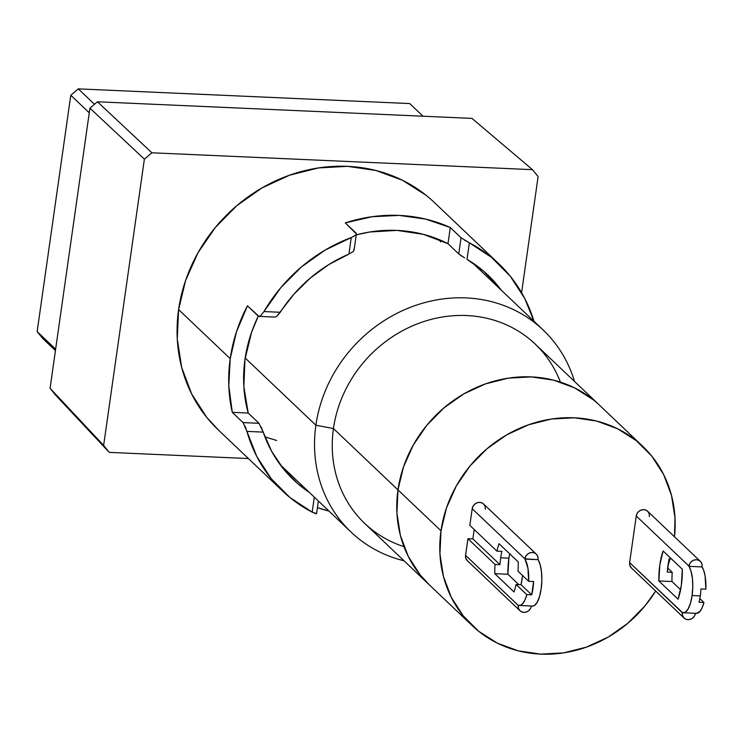 <?xml version="1.0" encoding="UTF-8"?>
<svg xmlns="http://www.w3.org/2000/svg" width="743" height="743" viewBox="0 0 743 743"><rect width="100%" height="100%" fill="white"/><g stroke="black" fill="none" stroke-linecap="round" stroke-linejoin="round"><path stroke-width="1.11" d="M642.723 446.292A123.728 111.952 -46.4 0 1 674.495 536.79L674.997 517.973L671.523 495.507L663.666 474.601L651.732 456.053L636.175 440.571L617.591 428.757L596.694 421.067L574.293 417.789L551.241 419.052L528.44 424.81L506.745 434.841L486.999 448.753L469.966 466.01L456.295 485.968L446.515 507.84L440.998 530.799L397.979 489.897L440.998 530.799A123.728 111.952 -46.4 0 1 521.725 427.401A123.728 111.952 -46.4 0 1 642.723 446.292L599.703 405.39A123.728 111.952 133.6 0 0 478.706 386.509A123.728 111.952 133.6 0 0 397.979 489.897A123.728 111.952 133.6 0 0 429.203 584.732A123.728 111.952 -46.4 0 1 397.979 489.897L396.929 513.051L400.403 535.508L408.26 556.414L420.204 574.971L429.575 585.075L420.204 574.971L408.26 556.414L400.403 535.508L396.929 513.051L397.979 489.897L333.449 428.553L397.979 489.897A123.728 111.952 -46.4 0 1 478.706 386.509A123.728 111.952 -46.4 0 1 599.703 405.39L535.174 344.046A123.728 111.952 133.6 0 0 414.176 325.155A123.728 111.952 133.6 0 0 333.449 428.553L315.886 425.237L245.181 358.015L315.886 425.237A139.405 126.143 -46.4 0 1 406.848 308.744A139.405 126.143 -46.4 0 1 543.189 330.022A139.405 126.143 -46.4 0 1 574.506 381.438A139.405 126.143 133.6 0 0 437.961 299.68A139.405 126.143 133.6 0 0 315.886 425.237L333.449 428.553A123.728 111.952 -46.4 0 1 437.692 317.883A123.728 111.952 -46.4 0 1 560.408 382.116M42.769 338.52L37.15 331.573L55.632 349.145L37.15 331.573L70.789 95.234L78.294 88.872L94.5 104.28L78.294 88.872L409.69 103.565L422.999 116.214L409.69 103.565L78.294 88.872L70.789 95.234L89.271 112.815L70.789 95.234L37.15 331.573L42.769 338.52L55.437 350.566L42.769 338.52M89.931 108.153L97.444 101.782L151.888 152.789L144.374 159.16L89.931 108.153L50.069 388.255L103.63 445.428L109.249 452.376L55.688 395.202L50.069 388.255L103.63 445.428L144.374 159.16L89.931 108.153L97.444 101.782L151.888 152.789L532.49 169.664L471.972 118.388L97.444 101.782L471.972 118.388L532.49 169.664L538.108 176.62L532.49 169.664L151.888 152.789L144.374 159.16L103.63 445.428L109.249 452.376L55.688 395.202L50.069 388.255L89.931 108.153M397.979 489.897L403.495 466.938L413.275 445.066L426.946 425.117L443.98 407.851L463.725 393.939L485.42 383.908L508.231 378.159L531.273 376.896L553.674 380.175L574.571 387.865L593.155 399.678L574.571 387.865L553.674 380.175L531.273 376.896L508.231 378.159L485.42 383.908L463.725 393.939L443.98 407.851L426.946 425.117L413.275 445.066L403.495 466.938L397.979 489.897M403.969 546.662A123.728 111.952 -46.4 0 1 333.449 428.553A123.728 111.952 133.6 0 0 364.674 523.388L472.223 625.634A123.728 111.952 -46.4 0 1 440.998 530.799L439.949 553.944L443.422 576.41L451.28 597.316L463.223 615.863L478.78 631.346L497.364 643.159L518.252 650.849L540.653 654.128L563.705 652.865L586.515 647.107L608.201 637.085L627.946 623.173L644.98 605.907L655.66 591.029A123.728 111.952 -46.4 0 1 472.223 625.634M538.108 176.62L521.586 292.668L538.108 176.62M248.422 458.542L109.249 452.376L248.422 458.542M315.886 425.237A139.405 126.143 133.6 0 0 404.016 560.779A139.405 126.143 -46.4 0 1 351.077 532.09A139.405 126.143 -46.4 0 1 315.886 425.237M440.525 241.884L439.41 239.72M264.926 436.856L276.675 440.478M485.328 509.308L485.188 506.745L484.074 504.516L482.151 502.983L479.709 502.361L477.127 502.76L474.796 504.107L473.059 506.206L472.204 508.732L524.902 558.829L525.765 556.303L527.493 554.204L529.824 552.857L532.406 552.467L534.849 553.08L536.771 554.622L537.886 556.841L537.988 559.655L524.864 559.07A24.398 8.164 92.5 0 1 528.672 581.314L533.595 581.528A24.398 8.164 92.5 0 1 531.7 594.846L526.778 594.623A24.398 8.164 92.5 0 1 519.431 605.48L532.555 606.065A24.398 8.164 -87.5 0 0 541.378 587.202A24.398 8.164 -87.5 0 0 537.988 559.655L524.902 558.829A6.975 6.306 -46.4 0 1 529.443 553.006A6.975 6.306 -46.4 0 1 536.26 554.074L483.563 503.968A6.975 6.306 133.6 0 0 476.746 502.909A6.975 6.306 133.6 0 0 472.204 508.732L469.836 525.375L496.937 551.139L469.836 525.375L472.204 508.732L524.902 558.829L527.939 568.154L528.672 581.314L518.01 571.181L528.672 581.314L533.595 581.528L531.7 594.846L521.038 584.713L516.116 584.49A34.856 11.665 92.5 0 1 513.998 591.93L494.792 573.661A34.856 11.665 92.5 0 1 495.042 564.457L499.965 564.671A34.856 11.665 92.5 0 1 500.689 557.807L508.899 558.179L509.633 553.767A34.856 11.665 -87.5 0 0 508.899 558.179L500.689 557.807A34.856 11.665 92.5 0 1 501.859 551.362L496.937 551.139A34.856 11.665 92.5 0 1 499.055 543.709A34.856 11.665 -87.5 0 0 496.937 551.139L501.859 551.362A34.856 11.665 -87.5 0 0 500.689 557.807A34.856 11.665 -87.5 0 0 499.965 564.671L472.854 538.907L474.192 529.518L472.854 538.907L499.965 564.671L495.042 564.457L467.941 538.684L472.854 538.907L467.941 538.684L495.042 564.457A34.856 11.665 -87.5 0 0 494.792 573.661L513.998 591.93A34.856 11.665 -87.5 0 0 516.116 584.49L521.038 584.713L531.7 594.846L526.778 594.623L516.116 584.49L526.778 594.623L525.032 599.777L522.914 603.427L520.611 605.276L518.27 605.434L465.573 555.337L467.941 538.684L465.573 555.337A6.975 6.306 133.6 0 0 467.328 560.677L520.026 610.774A6.975 6.306 -46.4 0 1 518.27 605.434L465.573 555.337L465.703 557.9L467.412 560.751M682.315 569.24A34.856 11.665 92.5 0 1 681.34 585.317A34.856 11.665 92.5 0 1 678.053 599.202L658.846 580.942L678.053 599.202L681.34 585.317L682.315 569.24L663.109 550.981L682.315 569.24M683.486 612.752L696.609 613.337A24.398 8.164 -87.5 0 0 703.955 602.48L699.033 602.267A24.398 8.164 -87.5 0 0 700.296 595.905L692.095 595.542A24.398 8.164 92.5 0 1 683.486 612.752A24.398 8.164 92.5 0 1 682.353 612.464L629.627 562.609A6.975 6.306 133.6 0 0 631.383 567.949L684.08 618.046A6.975 6.306 -46.4 0 1 682.325 612.706L682.464 615.278L683.579 617.498L685.501 619.04L687.934 619.653L690.516 619.263L692.857 617.907L694.584 615.817L695.448 613.291A6.975 6.306 -46.4 0 1 690.897 619.114A6.975 6.306 -46.4 0 1 684.08 618.046M669.192 558.782L667.298 572.091L672.22 572.314L667.678 567.996L672.22 572.314A34.856 11.665 -87.5 0 0 671.969 581.518L680.597 589.719L671.969 581.518L658.846 580.942A34.856 11.665 92.5 0 1 663.109 550.981L659.83 564.866L658.846 580.942L671.969 581.518A34.856 11.665 -87.5 0 1 672.22 572.314L667.298 572.091A34.856 11.665 -87.5 0 1 669.192 558.782L671.412 558.875L669.192 558.782M700.324 561.346L647.617 511.24A6.975 6.306 133.6 0 0 640.8 510.181A6.975 6.306 133.6 0 0 636.259 516.004L688.956 566.101A6.975 6.306 -46.4 0 1 693.507 560.278A6.975 6.306 -46.4 0 1 700.324 561.346A6.975 6.306 -46.4 0 1 702.079 566.686L701.94 564.113L700.825 561.894L698.903 560.352L696.46 559.739L693.878 560.129L691.547 561.485L689.82 563.575L688.919 566.342L702.042 566.928L688.919 566.342A24.398 8.164 92.5 0 1 692.095 595.542L700.296 595.905A24.398 8.164 -87.5 0 0 700.928 588.948L705.85 589.162A24.398 8.164 -87.5 0 0 702.042 566.928L703.825 570.735L705.116 576.001L705.85 589.162L700.928 588.948A24.398 8.164 92.5 0 1 700.296 595.905A24.398 8.164 92.5 0 1 699.033 602.267L703.955 602.48L699.85 598.579L703.955 602.48L702.209 607.625L700.101 611.275L696.525 613.337M521.038 584.713L522.552 575.5A34.856 11.665 92.5 0 1 521.038 584.713M518.01 571.181A34.856 11.665 -87.5 0 0 518.261 561.968L499.055 543.709L518.261 561.968A34.856 11.665 92.5 0 1 518.01 571.181M519.431 605.48A24.398 8.164 92.5 0 1 518.298 605.192L518.4 608.006L519.515 610.226L521.447 611.758L523.88 612.381L526.462 611.981L528.802 610.635L530.53 608.536L531.394 606.019A6.975 6.306 -46.4 0 1 526.843 611.842A6.975 6.306 -46.4 0 1 520.026 610.774M536.26 554.074A6.975 6.306 -46.4 0 1 538.025 559.414L540.152 564.68L541.498 571.85L541.842 580.255L541.164 588.846L539.529 596.536L537.152 602.359L534.338 605.573L532.434 606.056M494.792 573.661L507.915 574.246L518.818 584.611L507.915 574.246L494.792 573.661M508.899 558.179A34.856 11.665 -87.5 0 0 507.915 574.246L508.899 558.179M688.956 566.101L636.259 516.004L629.627 562.609L682.325 612.706L685.269 612.26L688.083 609.046L690.461 603.232L692.095 595.542L692.773 586.951L692.43 578.537L691.083 571.367L688.956 566.101M668.022 565.256L670.102 558.82A123.728 111.952 -46.4 0 1 668.022 565.256M631.466 568.024L629.758 565.172L629.627 562.609L636.259 516.004L637.122 513.478L638.85 511.379L641.181 510.032L643.763 509.642L646.206 510.255L648.128 511.797L649.243 514.017L649.382 516.589M316.546 513.692L312.181 512.15A156.838 141.913 -46.4 0 1 282.711 491.142A156.838 141.913 -46.4 0 1 246.927 431.395L263.208 432.12L271.659 451.354L283.241 468.638L297.664 483.526L309.227 492.303A141.151 127.722 -46.4 0 1 293.522 479.783A141.151 127.722 -46.4 0 1 263.208 432.12L258.973 423.278L248.218 413.052A141.151 127.722 -46.4 0 1 244.986 359.315L243.843 386.629L248.218 413.052L232.29 412.346A156.838 141.913 -46.4 0 1 230.219 358.665A156.838 141.913 -46.4 0 1 247.447 305.828L258.202 316.054L259.335 316.332L260.83 315.515L263.979 311.558A156.838 141.913 -46.4 0 1 351.253 237.574L355.47 235.29L356.334 234.101L356.055 233.107L345.3 222.881A156.838 141.913 -46.4 0 1 450.295 227.534L461.05 237.76L469.372 242.812A156.838 141.913 -46.4 0 1 498.841 263.811A156.838 141.913 -46.4 0 1 533.948 321.236L524.772 298.5L510.255 276.192L491.569 257.412L469.372 242.812L467.022 259.335L483.888 271.427L501.33 290.225A141.151 127.722 -46.4 0 0 488.03 275.179A141.151 127.722 -46.4 0 0 467.022 259.335L469.372 242.812L464.505 240.119M498.841 263.811L434.311 202.468A156.838 141.913 133.6 0 0 280.928 178.524A156.838 141.913 133.6 0 0 178.599 309.59L230.219 358.665L178.599 309.59A156.838 141.913 133.6 0 0 218.182 429.798L282.711 491.142M261.137 426.881L263.208 432.12L246.927 431.395L243.045 422.572L232.29 412.346L228.798 385.849L230.219 358.665L236.506 331.694L247.447 305.828L258.945 316.369L274.882 317.075M328.935 511.045A156.838 141.913 -46.4 0 1 317.419 507.645L328.935 511.045M464.644 257.914L458.747 253.92L447.992 243.695L450.295 227.534L461.05 237.76L458.747 253.92L462.23 256.409M461.05 237.76L458.747 253.92L447.992 243.695L423.464 234.361L397.059 230.395L369.865 231.983L356.241 234.853M354.067 250.131L356.371 233.952L345.3 222.881L372.15 216.705L399.186 215.414L425.525 219.074L450.295 227.534L447.992 243.695A141.151 127.722 -46.4 0 0 356.241 234.862M355.507 235.252L351.253 237.574L348.904 254.097L353.185 251.524M276.833 316.249L294.052 294.042L310.379 277.984L328.824 264.554L348.904 254.097L351.253 237.574L325.211 250.029L301.444 266.932L280.798 287.68L263.979 311.558L280.26 312.283L263.979 311.558L260.784 315.561M218.646 430.243L206.768 417.417L191.638 393.911L181.673 367.404L177.271 338.938L178.599 309.59L185.592 280.492L197.991 252.759L215.321 227.469L236.915 205.588L261.945 187.951L289.436 175.237L318.348 167.946L347.566 166.339L375.958 170.5L402.446 180.252L425.999 195.223M258.285 316.128L251.58 332.251L244.986 359.315A141.151 127.722 -46.4 0 1 258.285 316.128M259.01 423.315L243.045 422.572L232.29 412.346L248.218 413.052L258.973 423.278L243.082 422.609M245.088 426.138L246.091 428.757M246.927 431.395L256.772 456.462L271.297 478.771L289.984 497.55L312.181 512.15L314.308 497.141L312.181 512.15L315.849 513.701L316.202 513.107M275.309 317.038L276.888 316.212L280.26 312.283A141.151 127.722 -46.4 0 1 348.904 254.097L353.139 251.571L354.03 250.298L353.752 249.258M543.189 330.022L472.325 262.66M351.077 532.09L280.222 464.728M316.564 513.645L318.366 500.996"/></g></svg>
